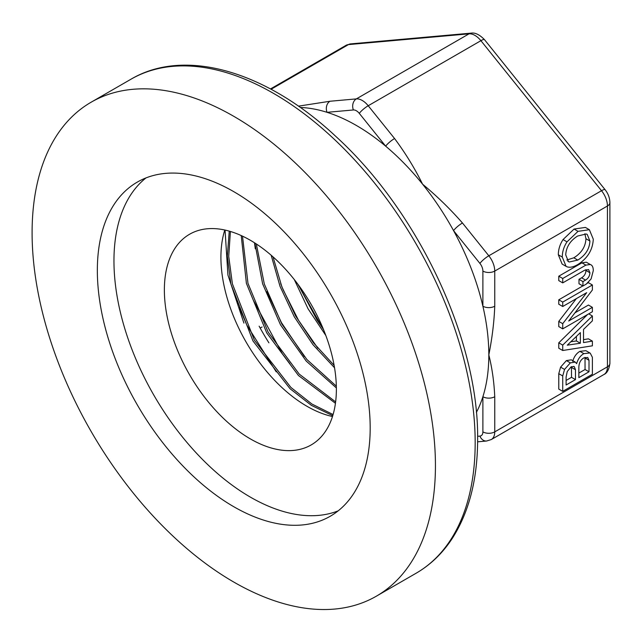 <?xml version="1.0" encoding="UTF-8"?>
<svg xmlns="http://www.w3.org/2000/svg" width="642" height="642" viewBox="0 0 642 642"><rect width="100%" height="100%" fill="white"/><g stroke="black" fill="none" stroke-linecap="round" stroke-linejoin="round"><path stroke-width="0.96" d="M476.364 412.453A187.336 108.161 -120 0 0 482.888 396.724L482.888 431.873A8.386 4.839 -0 0 0 494.749 431.873L494.749 396.724A8.386 4.839 180 0 1 482.888 396.724A187.336 108.161 -120 0 0 488.819 354.89A187.336 108.161 -120 0 0 482.888 306.21A187.336 108.161 -120 0 0 453.557 230.63L479.919 263.421A8.386 1.774 -38.8 0 1 488.819 255.781L462.457 222.991A8.386 1.774 141.2 0 0 453.557 230.63A187.336 108.161 -120 0 0 422.58 184.182A187.336 108.161 -120 0 0 385.673 146.175A187.336 108.161 -120 0 0 327.027 112.318L353.381 109.967A8.386 6.613 -95.1 0 1 356.35 98.892L329.988 101.251A8.386 6.613 84.9 0 0 327.027 112.318A187.336 108.161 -120 0 0 300.279 107.455M353.381 109.967A8.386 4.839 60 0 1 359.311 113.385L385.673 146.175A8.386 1.774 -38.8 0 1 394.573 138.536L368.211 105.745A16.78 9.686 -120 0 0 356.35 98.892L469.045 33.833A16.78 9.686 60 0 1 480.906 40.679L601.514 190.714L488.819 255.781A16.78 9.686 -120 0 1 494.749 271.068L607.444 206.002L607.444 366.807L494.749 431.873A16.78 9.686 -120 0 1 491.307 439.529M462.457 222.991C450.355 209.148 437.066 196.219 422.58 184.182C414.748 168.332 405.415 153.109 394.573 138.536M482.888 306.21A8.386 4.839 0 0 0 494.749 306.21L494.749 271.068A8.386 4.839 0 0 1 482.888 271.068L482.888 306.21M494.749 396.724C494.075 381.87 492.101 367.922 488.819 354.89C492.173 338.037 494.147 321.811 494.749 306.21M262.105 326.987A8.386 1.774 -38.8 0 1 260.114 327.958M259.135 326.192A187.336 108.161 -120 0 0 268.91 342.836M566.075 266.35L562.127 264.071L558.331 254.786C558.331 249.481 559.904 244.409 563.05 239.562L574.084 229.05L585.416 227.42L589.372 229.708L593.288 239.201C592.726 249.882 587.566 258.333 577.784 264.552C573.346 267.112 569.695 267.842 566.846 266.727L566.075 266.35L562.288 257.073C562.288 251.768 563.861 246.688 567.006 241.849L578.041 231.337L589.372 229.708M586.323 262.217L590.279 264.496C592.285 265.154 593.288 267.208 593.288 270.643L591.089 278.965L586.274 284.093L582.944 286.011L582.944 281.605L585.56 280.097C588.305 278.347 589.757 275.891 589.91 272.754L588.578 269.576L584.653 270.226L562.729 282.889L562.729 278.484L585.881 265.114L590.279 264.496L586.323 262.217L581.925 262.827L585.881 265.114M582.944 286.011L578.988 283.732L578.988 279.326L581.604 277.817C584.348 276.06 585.801 273.612 585.953 270.467L585.905 269.616M562.729 282.889L558.773 280.602L558.773 276.196L581.925 262.827M574.951 312.831L588.433 305.046L592.381 307.333L592.381 311.739L562.729 328.856L562.729 323.68L586.692 292.664L562.729 306.499L562.729 302.093L592.381 284.976L592.381 289.991L568.716 320.992L592.381 307.333M562.729 328.856L558.773 326.577L558.773 321.393L576.364 298.626M562.729 306.499L558.773 304.22L558.773 299.814L582.808 285.939M587.687 283.122L588.433 282.689L592.381 284.976M585.905 350.684L590.239 353.164L592.381 357.305L592.381 374.246L562.729 391.363L562.729 375.955L564.551 369.423L570.337 362.874L575.264 362.112L576.628 363.653C578.017 358.95 580.424 355.612 583.851 353.638L589.862 352.972L585.905 350.684L579.895 351.351L583.851 353.638M562.729 391.363L558.773 389.084L558.773 373.668L560.602 367.144L566.38 360.595L571.308 359.825L575.264 362.112M572.672 361.374C574.06 356.671 576.468 353.333 579.895 351.351M583.522 339.642L588.433 338.84L592.381 341.119L592.381 345.821L562.729 350.5L562.729 345.099L592.381 315.96L592.381 320.848L583.522 329.434L583.522 342.579L592.381 341.119M562.729 350.5L558.773 348.213L558.773 342.82L587.574 314.516M435.437 465.619A285.2 164.657 -120 0 0 310.945 178.604A285.2 164.657 -120 0 0 91.164 102.19A285.2 164.657 -120 0 0 91.164 431.512A285.2 164.657 -120 0 0 376.364 596.177A285.2 164.657 -120 0 0 435.437 465.619M580.352 332.604L580.352 343.229L567.287 345.171L580.352 332.604M570.81 341.777L576.404 340.95L576.404 336.4M576.404 340.95L580.352 343.229M558.773 342.82L562.729 345.099M588.73 313.85L592.381 315.96M573.667 366.349L574.365 366.751L575.473 369.744L575.473 379.599L566.108 385.007L566.108 377.023L567.239 371.533L571.075 366.855L574.028 366.51M566.108 380.441L571.516 377.319L571.468 366.646M571.516 377.319L575.473 379.599M578.851 373.082L585.055 369.503L585.023 357.361M583.851 357.907L587.727 357.466L589.003 360.274L589.003 371.79L578.851 377.648L578.851 367.85C578.851 363.147 580.512 359.833 583.851 357.907M585.055 369.503L589.003 371.79M558.773 321.393L562.729 323.68M558.773 299.814L562.729 302.093M578.988 279.326L582.944 281.605M558.773 276.196L562.729 278.484M577.672 236.007L586.21 233.993L587.229 234.426L589.91 241.015C589.525 248.935 585.48 255.291 577.784 260.09L569.253 262L568.451 261.639L565.714 254.858C566.228 246.945 570.216 240.662 577.672 236.007M566.83 260.018L573.836 257.803C581.532 253.004 585.568 246.648 585.953 238.736L584.886 233.76M294.285 279.559L308.064 308.786L325.839 335.525M271.165 255.235L280.024 286.348L294.301 316.827L312.903 344.61L334.546 367.778M254.858 243.005L262.634 283.852L280.522 324.876L306.202 361.061L336.368 387.928M241.223 235.566L246.392 283.339L266.759 332.949L298.418 375.474L335.445 403.296M229.258 231.136L227.324 256.158L230.871 283.949L252.996 340.998L290.023 388.683L311.33 405.327L332.757 415.687M297.8 284.125L323.761 330.189M273.019 256.864L281.862 286.773L295.665 316.033L313.465 342.796L334.121 365.362M256.335 243.968L264.303 283.989L281.886 324.082L306.924 359.544L336.336 386.171M242.507 236.16L247.972 283.331L268.123 332.147L299.228 374.101L335.63 401.908M230.406 231.473L228.729 256.335L232.396 283.852L254.368 340.204L290.882 387.415L311.908 404.027L333.094 414.547M225.053 230.069L227.934 275.041L243.92 323.087M276.221 371.838L246.849 325.125L239.33 307.638M289.847 363.653L282.295 353.718L253.389 300.352M304.372 356.567L281.453 322.661L266.911 291.637M255.299 248.815L254.489 242.772M317.798 348.165L298.546 320.35L283.162 289.807L280.682 283.636M323.456 329.426L317.02 319.941L298.169 284.623M224.804 230.013A121.627 70.227 -120 0 0 246.103 342.058A121.627 70.227 -120 0 0 332.492 416.53M370.185 427.949A192.929 111.387 -120 0 0 285.971 233.792A192.929 111.387 -120 0 0 137.3 182.103A192.929 111.387 -120 0 0 137.3 404.877A192.929 111.387 -120 0 0 330.229 516.264A192.929 111.387 -120 0 0 370.185 427.949M145.967 177.93A192.929 111.387 -120 0 0 153.911 395.287A192.929 111.387 -120 0 0 338.173 510.855M336.376 389.253A121.627 70.227 -120 0 0 283.291 266.847A121.627 70.227 -120 0 0 189.559 234.266A121.627 70.227 -120 0 0 189.559 374.711A121.627 70.227 -120 0 0 311.185 444.93A121.627 70.227 -120 0 0 336.376 389.253M359.311 113.385A8.386 1.774 -38.8 0 1 368.211 105.745L480.906 40.679A8.386 1.774 141.2 0 1 484.477 39.643C479.622 34.692 475.216 32.517 471.26 33.119A8.386 6.613 84.9 0 0 469.045 33.833L348.437 44.603A8.386 6.613 84.9 0 1 350.66 43.889L345.982 45.365L270.491 88.949M329.988 101.251L298.426 106.155M479.919 263.421A8.386 4.839 60 0 1 482.888 271.068M482.888 431.873A8.386 4.839 60 0 1 479.919 436.095A8.386 6.613 84.9 0 0 486.596 441.022L477.616 441.824M479.919 436.095L477.616 436.295M601.514 190.714A16.78 9.686 60 0 1 607.444 206.002A8.386 4.839 180 0 0 609.9 202.575C609.764 197.856 608.159 193.555 605.085 189.679A8.386 1.774 141.2 0 0 601.514 190.714M603.97 374.487C607.083 373.163 609.057 369.463 609.9 363.38A8.386 4.839 -0 0 1 607.444 366.807A16.78 9.686 60 0 1 603.97 374.487L491.274 439.553L486.596 441.022M345.942 45.381A16.78 9.686 60 0 1 348.437 44.603L271.084 89.262M416.104 573.234C430.63 564.791 442.747 553.091 452.458 538.124C469.182 511.81 477.576 478.852 477.632 439.248C478.86 340.091 418.295 211.234 335.638 136.248C266.422 71.39 185.065 47.171 130.904 79.255A285.2 164.657 60 0 1 350.684 155.661A285.2 164.657 60 0 1 475.176 442.675A285.2 164.657 60 0 1 416.104 573.234L376.364 596.177M571.516 367.457L575.473 369.744M585.055 357.987L589.003 360.274M558.773 373.668L562.729 375.955M560.602 367.144L564.551 369.423M566.38 360.595L570.337 362.874M581.604 277.817L585.56 280.097M585.953 270.467L589.91 272.754M585.953 238.736L589.91 241.015M573.836 257.803L577.784 260.09M567.761 261.142L569.253 262M558.331 254.786L562.288 257.073M563.05 239.562L567.006 241.849M574.084 229.05L578.041 231.337M609.9 363.38L609.9 202.575M605.085 189.679L484.477 39.643M471.26 33.119L350.66 43.889M130.904 79.255L91.164 102.19"/></g></svg>
